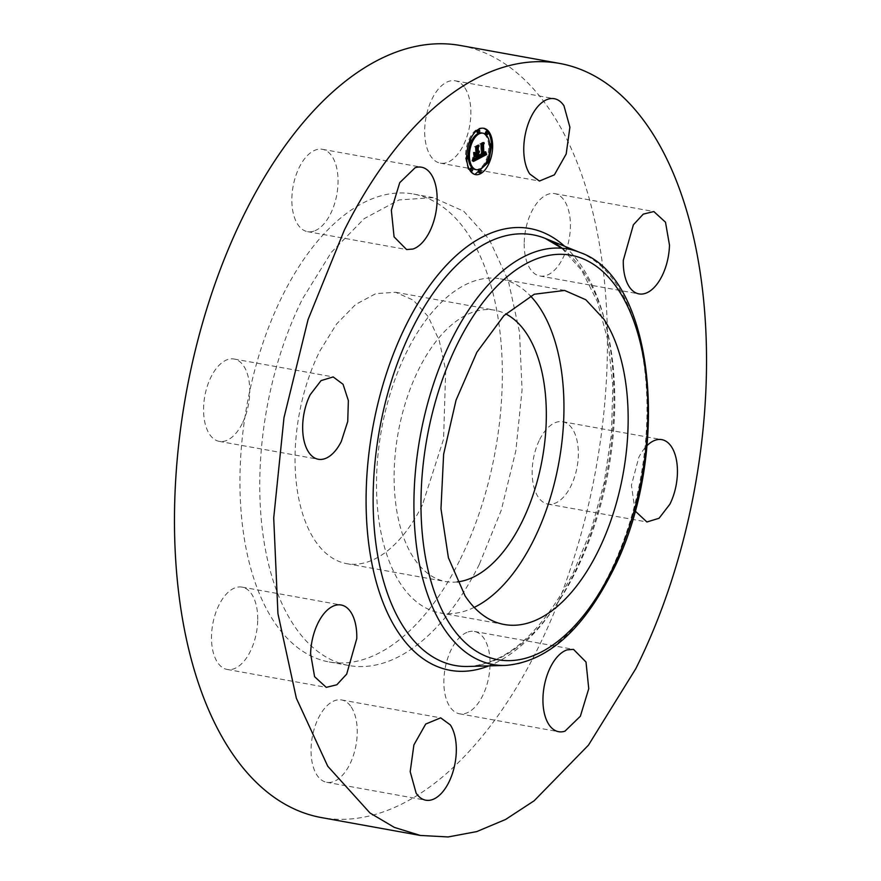 <?xml version="1.0" encoding="UTF-8"?>
<svg xmlns="http://www.w3.org/2000/svg" width="881" height="881" viewBox="0 0 881 881"><rect width="100%" height="100%" fill="white"/><g stroke="black" fill="none" stroke-linecap="round" stroke-linejoin="round"><path stroke-width="0.66" stroke-dasharray="4.41 3.3" d="M474.198 607.394A169.736 90.192 -79.8 0 1 440.048 612.901A169.736 90.192 -79.8 0 1 400.855 584.268A169.736 90.192 -79.8 0 1 391.825 388.598A169.736 90.192 -79.8 0 1 500.397 278.837A169.736 90.192 -79.8 0 1 530.461 295.95M457.25 581.923A137.877 73.266 -79.8 0 1 445.709 581.559A137.877 73.266 -79.8 0 1 418.993 368.798A137.877 73.266 -79.8 0 1 494.737 310.189A137.877 73.266 -79.8 0 1 505.672 313.878M422.373 505.044A137.877 73.266 -79.8 0 1 346.629 563.653A137.877 73.266 -79.8 0 1 319.913 350.902L336.553 324.021L355.627 304.474L375.802 293.637L395.657 292.283L413.332 300.168L428.188 316.609L439.223 340.518L445.698 370.273L443.572 439.123L422.373 505.044M459.464 560.856A237.727 126.324 -79.8 0 1 328.877 661.906A237.727 126.324 -79.8 0 1 282.812 295.091A237.727 126.324 -79.8 0 1 413.398 194.029A237.727 126.324 -79.8 0 1 459.464 560.856M479.286 564.435A237.727 126.324 -79.8 0 1 348.689 665.485A237.727 126.324 -79.8 0 1 302.635 298.67L331.322 252.329L364.216 218.631L399.005 199.954L433.221 197.608L463.703 211.209L489.318 239.555L508.337 280.764L519.504 332.071L522.059 390.041L515.837 450.786L501.256 510.242L479.286 564.435M460.686 45.548A392.243 208.434 -79.8 0 1 536.694 650.806A392.243 208.434 -79.8 0 1 321.224 817.546M464.871 87.858A41.836 22.234 -79.8 0 1 467.095 136.092A41.836 22.234 -79.8 0 1 440.335 163.15A41.836 22.234 -79.8 0 1 430.677 156.091A41.836 22.234 -79.8 0 1 428.452 107.856A41.836 22.234 -79.8 0 1 455.213 80.799A41.836 22.234 -79.8 0 1 464.871 87.858M524.228 242.407A41.836 22.234 -79.8 0 1 554.744 193.644A41.836 22.234 -79.8 0 1 570.392 227.232A41.836 22.234 -79.8 0 1 539.866 275.995A41.836 22.234 -79.8 0 1 524.228 242.407M539.712 439.52A41.836 22.234 -79.8 0 1 562.695 421.735A41.836 22.234 -79.8 0 1 570.8 486.29A41.836 22.234 -79.8 0 1 547.817 504.075A41.836 22.234 -79.8 0 1 539.712 439.52M468.053 631.963A41.836 22.234 -79.8 0 1 474.396 631.446A41.836 22.234 -79.8 0 1 489.66 670.793A41.836 22.234 -79.8 0 1 465.862 713.28A41.836 22.234 -79.8 0 1 459.519 713.797A41.836 22.234 -79.8 0 1 444.255 674.461A41.836 22.234 -79.8 0 1 468.053 631.963M351.233 707.003A41.836 22.234 -79.8 0 1 353.468 755.237A41.836 22.234 -79.8 0 1 326.697 782.295A41.836 22.234 -79.8 0 1 317.039 775.236A41.836 22.234 -79.8 0 1 314.814 727.001A41.836 22.234 -79.8 0 1 341.575 699.955A41.836 22.234 -79.8 0 1 351.233 707.003M257.692 620.698A41.836 22.234 -79.8 0 1 227.166 669.45A41.836 22.234 -79.8 0 1 211.517 635.862A41.836 22.234 -79.8 0 1 242.044 587.109A41.836 22.234 -79.8 0 1 257.692 620.698M242.209 423.585A41.836 22.234 -79.8 0 1 219.226 441.37A41.836 22.234 -79.8 0 1 211.11 376.804A41.836 22.234 -79.8 0 1 234.093 359.019A41.836 22.234 -79.8 0 1 242.209 423.585M313.856 231.141A41.836 22.234 -79.8 0 1 307.524 231.648A41.836 22.234 -79.8 0 1 292.25 192.311A41.836 22.234 -79.8 0 1 316.059 149.814A41.836 22.234 -79.8 0 1 322.391 149.307A41.836 22.234 -79.8 0 1 337.665 188.644A41.836 22.234 -79.8 0 1 313.856 231.141M635.058 510.925L631.413 485.233L638.791 457.415A41.836 22.234 -79.8 0 1 647.117 445.544M491.466 146.709L491.444 144.539A23.534 12.51 100.2 0 0 491.433 144.044M483.251 128.208A23.534 12.51 100.2 0 0 482.656 128.064A23.534 12.51 100.2 0 0 465.498 157.919L468.141 169.207L474.892 174.471M488.008 162.688L488.988 160.221M475.178 169.471A18.545 9.856 100.2 0 0 488.702 145.96A18.545 9.856 100.2 0 0 481.775 132.976M471.676 140.685A18.545 9.856 100.2 0 0 470.63 142.975M468.24 156.003A18.545 9.856 100.2 0 0 468.252 156.499A18.545 9.856 100.2 0 0 468.395 158.536M478.912 172.555A1.432 0.76 100.2 0 0 479.958 170.738A1.432 0.76 100.2 0 0 479.418 169.747M466.677 155.97A1.432 0.76 100.2 0 0 466.082 157.611A1.432 0.76 100.2 0 0 466.622 158.613A1.432 0.76 100.2 0 0 467.657 156.807A1.432 0.76 100.2 0 0 467.128 155.805M470.509 170.947A1.432 0.76 100.2 0 0 471.544 169.141A1.432 0.76 100.2 0 0 471.016 168.139M477.524 132.712A1.432 0.76 100.2 0 0 478.57 130.906A1.432 0.76 100.2 0 0 478.031 129.903M469.529 142.777A1.432 0.76 100.2 0 0 470.564 140.971A1.432 0.76 100.2 0 0 470.036 139.969A1.432 0.76 100.2 0 0 468.989 141.775A1.432 0.76 100.2 0 0 469.144 142.458M489.737 144.132A1.432 0.76 100.2 0 0 489.285 145.651A1.432 0.76 100.2 0 0 489.814 146.653A1.432 0.76 100.2 0 0 490.86 144.836A1.432 0.76 100.2 0 0 490.332 143.845M486.918 162.489A1.432 0.76 100.2 0 0 487.953 160.672A1.432 0.76 100.2 0 0 487.424 159.681A1.432 0.76 100.2 0 0 486.378 161.487A1.432 0.76 100.2 0 0 486.466 161.983M485.927 134.319A1.432 0.76 100.2 0 0 486.973 132.502A1.432 0.76 100.2 0 0 486.433 131.511M480.299 156.488L479.11 156.267L478.735 157.732L480.134 157.137M479.925 157.952L478.735 157.732M480.332 156.333L479.11 156.267M480.365 156.179L479.143 156.124M481.621 156.256L479.176 155.97M480.409 155.937L479.209 155.805M480.464 155.684L479.242 155.64M480.497 155.508L479.275 155.474M480.497 155.463L479.308 155.287M480.552 155.133L479.33 155.111M480.586 154.935L479.363 154.913M480.608 154.737L479.396 154.726M480.597 154.825L479.418 154.516M480.574 155.001L479.506 154.627M480.541 155.177L479.55 154.825M480.475 155.596L479.693 155.32M480.464 155.706L479.738 155.463M480.442 155.794L479.793 155.585M481.709 156.245L480.035 155.926M481.522 156.256L480.101 155.97M481.819 156.223L480.519 156.036M482.623 155.816L480.63 156.014M482.039 156.146L480.74 155.981M482.16 156.091L480.85 155.926M482.27 156.036L480.971 155.871M482.37 155.97L481.081 155.816M482.469 155.915L480.024 155.53L481.246 155.166L480.894 145.013L480.09 143.922L482.667 142.326L479.76 143.812L480.729 145.178L481.07 154.979L478.901 155.034L478.471 157.534L478.901 155.034M482.568 155.849L481.279 155.695M482.678 155.783L481.378 155.64M482.37 145.189L481.18 144.98L481.489 155.574M481.665 144.473L480.475 144.264L481.18 144.98M484.264 143.14L480.475 144.264M482.535 144.032L483.074 142.92M482.513 150.211L482.336 145.156M484.242 154.175L482.656 154.164M484.363 154.12L483.052 153.966M484.297 154.153L483.173 153.9M484.561 153.977L483.273 153.834M484.55 153.988L483.372 153.768M484.737 153.823L483.471 153.69M484.814 153.734L483.548 153.613M484.891 153.646L483.625 153.525M485.013 153.459L483.702 153.437M485.057 153.349L483.823 153.239M485.178 152.997L483.922 153.03M485.244 152.71L483.988 152.787M485.233 152.743L484.054 152.501M485.288 152.204L484.087 152.171M485.299 152.017L484.098 151.995M485.31 151.818L484.11 151.807M485.453 151.741L484.121 151.609M485.299 151.95L484.264 151.532M485.299 152.16L484.253 151.752M485.2 152.92L484.176 152.556M485.156 153.074L484.154 152.721M484.924 153.591L484.021 153.173M484.847 153.701L483.922 153.404M484.759 153.801L483.856 153.514M484.154 154.23L483.416 153.999M484.01 154.296L483.306 154.076M483.867 154.362L483.184 154.153M483.977 155.067L482.678 154.891M484.098 155.023L482.788 154.858M484.209 154.979L482.909 154.814M484.319 154.935L483.019 154.77M484.418 154.88L483.129 154.715M484.561 154.803L483.229 154.671M484.154 155.001L483.372 154.593M484.814 154.627L483.504 154.505M484.935 154.527L483.636 154.417M485.046 154.428L483.746 154.318M485.145 154.318L483.856 154.219M485.233 154.208L483.955 154.109M485.321 154.087L484.043 153.988M485.387 153.955L484.132 153.867M485.453 153.823L484.198 153.746M485.519 153.69L484.264 153.613M485.475 153.779L484.33 153.47M485.607 153.371L484.374 153.316M485.651 153.195L484.418 153.151M485.684 153.008L484.462 152.986M485.673 153.063L484.495 152.798M485.739 152.391L484.539 152.391M485.75 152.16L484.55 152.171M485.75 151.917L484.561 151.939M485.75 152.105L484.561 151.697M485.75 152.336L484.693 151.917M485.629 153.305L484.99 152.942M479.892 158.106L478.702 157.897M479.66 157.214L478.471 156.994M479.727 156.939L478.537 156.73M479.804 156.653L478.614 156.433M479.87 156.333L478.68 156.124M479.947 155.992L478.757 155.783M480.013 155.64L478.835 155.419M480.167 154.847L478.978 154.627M480.233 154.417L479.044 154.197M480.387 154.428L479.198 154.208M480.145 154.924L479.11 154.737M480.079 155.331L479.044 155.155M480.002 155.717L478.967 155.53M479.925 156.08L478.901 155.893M479.859 156.411L478.835 156.223M479.782 156.719L478.757 156.543M479.716 157.005L478.691 156.818M479.638 157.27L478.614 157.082M479.66 157.743L478.471 157.534M479.517 157.677L478.328 157.468M479.969 155.243L480.993 155.441L480.024 155.53M481.356 155.496L480.167 155.287M480.839 155.386L480.266 155.287M481.566 155.496L480.376 155.276M481.676 155.474L480.486 155.254M481.786 155.441L480.597 155.221M481.896 155.397L480.707 155.177M482.006 155.342L480.817 155.122M482.094 155.298L480.905 155.078M482.171 155.243L480.982 155.034M482.248 155.188L481.07 154.979M481.918 145.398L480.729 145.178M480.949 144.032L479.76 143.812M483.845 142.535L482.667 142.326M483.603 142.667L482.799 142.513M480.993 144.077L480.09 143.922M481.764 145.178L480.894 145.013M482.061 155.309L481.246 155.166M481.687 155.463L480.949 155.331M479.881 155.364L480.552 155.508M481.202 155.728L480.332 155.574M481.004 155.452L479.815 155.243M473.714 160.705L472.524 160.485L472.293 161.201L473.791 160.43M473.482 161.41L472.293 161.201M473.758 160.551L472.524 160.485M473.802 160.397L472.568 160.331M473.846 160.265L472.612 160.188M473.912 160.012L472.656 160.045M473.967 159.791L472.723 159.791M474.022 159.527L472.778 159.571M474.055 159.373L472.833 159.307M474.088 159.219L472.866 159.164M474.121 159.076L472.899 158.998M474.308 158.018L473.119 157.798L472.932 158.833M474.275 158.206L473.119 157.798M474.242 158.393L473.207 158.018M474.22 158.547L473.284 158.217M474.187 158.69L473.372 158.393M474.165 158.811L473.449 158.558M474.143 158.921L473.538 158.701M475.388 159.406L473.846 159.087M475.498 159.406L474.198 159.197M475.608 159.384L474.308 159.186M475.74 159.351L474.419 159.175M475.883 159.307L474.551 159.142M476.026 159.252L474.694 159.098M476.192 159.186L474.837 159.043M476.357 159.098L475.002 158.965M476.676 158.921L474.022 158.712L475.883 157.974L475.751 154.054M477.227 158.646L474.022 158.712M477.326 158.602L476.037 158.437M476.092 153.779L476.247 158.338M476.731 158.128L475.883 157.974M476.533 158.25L475.586 158.162M476.269 158.393L475.432 158.239M475.828 158.591L474.98 158.492M475.41 158.712L473.571 158.36M473.692 158.943L472.734 158.404L474.352 158.712M474.848 158.712L473.659 158.492M474.683 158.415L473.493 158.206M474.727 158.514L473.615 158.316M474.76 158.591L473.736 158.404M475.311 158.723L474.121 158.514M475.542 158.69L473.042 158.239M475.63 158.668L474.352 158.47M475.938 158.547L474.639 158.382M476.059 158.492L474.76 158.327M476.192 158.437L474.87 158.283M476.324 158.371L475.002 158.217M476.654 158.173L475.344 158.029M476.786 158.095L475.465 157.963M476.929 158.007L475.597 157.875M475.608 154.032L475.74 157.787M475.09 156.796L473.901 156.587L474.749 154.472M474.947 152.721L473.758 152.501L473.901 156.587M474.98 153.668L473.758 152.501M477.249 153.173L474.771 153.635M477.084 148.272L475.894 148.052L476.059 152.964M476.313 147.38L475.123 147.16L475.894 148.052M479.099 145.938L475.123 147.16M477.348 146.841L477.909 145.728M477.205 151.664L477.05 148.239M478.449 151.818L477.172 151.653M478.537 151.763L477.26 151.609M478.504 151.774L477.348 151.543M478.768 151.521L477.502 151.389M478.846 151.422L477.579 151.301M478.912 151.301L477.656 151.202M478.901 151.323L477.722 151.091M479.11 150.915L477.854 150.838M478.812 151.455L477.898 151.147M478.372 151.862L477.579 151.609M478.471 152.556L477.194 152.38M477.876 152.501L477.282 152.347M478.658 152.457L477.37 152.303M478.768 152.391L477.469 152.248M478.857 152.303L477.579 152.171M478.956 152.204L477.667 152.083M479.044 152.083L477.766 151.984M479.132 151.961L477.854 151.873M479.22 151.818L477.943 151.741M479.297 151.664L478.031 151.598M479.374 151.488L478.108 151.444M479.451 151.312L478.185 151.279M479.396 151.433L478.262 151.091M479.275 151.686L478.306 151.235M479.143 151.928L478.251 151.499M478.989 152.149L478.196 151.763M478.801 152.358L478.119 151.995M477.403 157.336L477.26 153.988M473.306 160.254L472.117 160.034L471.842 160.827L472.656 158.756M473.174 160.639L471.985 160.43M473.427 159.868L472.117 160.034M473.538 159.505L472.238 159.659M473.637 159.142L472.348 159.285M473.725 158.8L472.447 158.932M473.802 158.47L472.535 158.58M473.857 158.151L472.612 158.25M473.912 157.831L472.668 157.93M473.945 157.534L472.723 157.622M473.945 157.589L472.756 157.325M473.901 157.919L472.888 157.402M473.835 158.25L472.844 157.732M473.593 159.285L472.568 159.109M473.493 159.648L472.469 159.461M473.383 160.012L472.359 159.824M473.262 160.375L472.238 160.188M473.141 160.749L472.095 160.562M473.141 161.157L471.952 160.937M473.031 161.047L471.842 160.827M474.518 152.512L473.328 152.248L473.626 156.532L473.482 152.325M474.518 152.468L473.328 152.248M474.815 156.741L473.626 156.532M474.661 156.675L473.471 156.455M476.588 148.437L475.399 148.228L475.553 152.391L474.562 153.173L475.696 152.589L475.542 148.041L474.661 146.72L477.766 145.112L474.33 146.62L475.399 148.228M476.742 152.611L475.553 152.391M475.52 146.83L474.33 146.62M478.801 145.145L477.612 144.924M478.57 145.255L477.766 145.112M475.553 146.874L474.661 146.72M476.434 148.195L475.542 148.041M476.5 152.732L475.696 152.589M475.751 153.382L474.562 153.173M475.575 153.206L474.385 152.997M580.017 252.506A211.099 112.173 -79.8 0 1 608.936 574.764A211.099 112.173 -79.8 0 1 505.419 665.43M562.155 248.255A218.829 116.281 -79.8 0 1 575.282 572.474A218.829 116.281 -79.8 0 1 467.965 666.465C506.443 664.032 541.485 632.943 573.091 573.212L591.118 530.054L604.146 482.799L611.502 433.881L612.813 385.779L608.033 340.98L597.439 301.809L581.702 270.357L561.869 248.244M564.622 246.262A224.446 119.265 -79.8 0 1 573.432 574.908A224.446 119.265 -79.8 0 1 488.812 665.893M473.549 161.223L472.359 161.014M473.604 161.036L472.414 160.827M473.659 160.871L472.469 160.65M474.165 158.855L472.976 158.646M474.198 158.657L473.009 158.448M474.275 158.228L473.086 158.018M476.566 158.228L475.718 158.073M476.103 158.47L475.288 158.327M475.927 158.547L475.134 158.404M564.611 290.444L500.397 278.837M504.262 624.497L440.048 612.901M346.629 563.653L445.709 581.559M395.657 292.283L494.737 310.189M348.689 665.485L328.877 661.906M433.221 197.608L413.398 194.029M440.335 163.15L539.425 181.046M455.213 80.799L554.303 98.705M554.744 193.644L653.834 211.55M539.866 275.995L638.956 293.891M562.695 421.735L661.774 439.63M547.817 504.075L646.907 521.981M474.396 631.446L573.476 649.352M459.519 713.797L558.609 731.693M326.697 782.295L425.787 800.201M341.575 699.955L440.665 717.85M227.166 669.45L326.256 687.356M242.044 587.109L341.134 605.005M219.226 441.37L318.305 459.265M234.093 359.019L333.183 376.925M307.524 231.648L406.604 249.554M322.391 149.307L421.481 167.203M483.845 128.285L482.656 128.064M475.476 174.603L474.286 174.383"/><path stroke-width="1.32" d="M530.461 295.95A169.736 90.192 -79.8 0 1 539.59 307.469A169.736 90.192 -79.8 0 1 556.748 473.152A169.736 90.192 -79.8 0 1 474.198 607.394M505.672 313.878A137.877 73.266 -79.8 0 1 521.453 522.94A137.877 73.266 -79.8 0 1 457.25 581.923M465.069 595.875L448.396 557.717L440.974 508.778L443.617 454.321L456.039 400.194L476.885 352.235L503.932 315.607L534.26 294.243L564.611 290.444L585.832 299.749L603.804 319.065A169.736 90.192 -79.8 0 1 612.835 514.746A169.736 90.192 -79.8 0 1 504.262 624.497A169.736 90.192 -79.8 0 1 465.069 595.875M420.314 835.452L321.224 817.546A392.243 208.434 -79.8 0 1 245.215 212.299A392.243 208.434 -79.8 0 1 460.686 45.548L559.776 63.454A392.243 208.434 -79.8 0 1 635.785 668.701L588.442 745.172L534.161 800.774L505.606 819.451L476.764 831.587L448.165 836.95L420.314 835.441L394.358 827.402L370.009 813.009L327.754 766.239L296.357 698.248L277.933 613.594L273.716 517.94L283.979 417.715L308.053 319.605L344.306 230.194A392.243 208.434 -79.8 0 1 559.776 63.454M563.961 105.764L569.897 127.227L566.186 153.999L554.38 174.845L539.425 181.046L529.767 173.998A41.836 22.234 -79.8 0 1 527.532 125.763A41.836 22.234 -79.8 0 1 554.303 98.705A41.836 22.234 -79.8 0 1 563.961 105.764M623.308 260.302L633.384 224.798L643.284 214.116L653.834 211.55L665.496 222.21L669.483 245.138A41.836 22.234 -79.8 0 1 638.956 293.891A41.836 22.234 -79.8 0 1 623.308 260.302M647.117 445.544A41.836 22.234 -79.8 0 1 661.774 439.63A41.836 22.234 -79.8 0 1 669.89 504.196L659.043 518.281L646.907 521.981L635.058 510.925M567.144 649.859L573.476 649.352L586.008 662.038L588.75 688.689L580.359 716.242L564.941 731.186A41.836 22.234 -79.8 0 1 558.609 731.693A41.836 22.234 -79.8 0 1 543.335 692.356A41.836 22.234 -79.8 0 1 567.144 649.859M450.323 724.909A41.836 22.234 -79.8 0 1 452.548 773.144A41.836 22.234 -79.8 0 1 425.787 800.201A41.836 22.234 -79.8 0 1 416.129 793.142L410.194 771.668L413.905 744.908L425.71 724.05L440.665 717.85L450.323 724.909M356.772 638.593L346.696 674.097L336.806 684.79L326.256 687.356L314.594 676.696L310.608 653.768A41.836 22.234 -79.8 0 1 341.134 605.005A41.836 22.234 -79.8 0 1 356.772 638.593M341.288 441.48A41.836 22.234 -79.8 0 1 318.305 459.265A41.836 22.234 -79.8 0 1 310.2 394.71L321.036 380.625L333.183 376.925L343.061 384.303L348.369 400.591L347.731 421.481L341.288 441.48M412.947 249.037L406.604 249.554L394.082 236.868L391.34 210.207L399.732 182.664L415.138 167.72A41.836 22.234 -79.8 0 1 421.481 167.203A41.836 22.234 -79.8 0 1 436.745 206.539A41.836 22.234 -79.8 0 1 412.947 249.037M492.633 144.748A23.534 12.51 -79.8 0 1 475.476 174.603A23.534 12.51 -79.8 0 1 466.688 158.139A23.534 12.51 -79.8 0 1 483.845 128.285A23.534 12.51 -79.8 0 1 492.633 144.748M491.433 144.044A23.534 12.51 100.2 0 0 483.251 128.208M474.892 174.471L488.008 162.688M488.988 160.221L491.466 146.709M482.964 133.196A18.545 9.856 -79.8 0 1 489.88 146.169A18.545 9.856 -79.8 0 1 476.368 169.692A18.545 9.856 -79.8 0 1 469.441 156.719A18.545 9.856 -79.8 0 1 482.964 133.196L481.775 132.976A18.545 9.856 100.2 0 0 471.676 140.685M470.63 142.975A18.545 9.856 100.2 0 0 468.24 156.003M468.395 158.536A18.545 9.856 100.2 0 0 475.178 169.471L476.368 169.692M480.608 169.956L479.418 169.747A1.432 0.76 100.2 0 0 478.383 171.553A1.432 0.76 100.2 0 0 478.912 172.555L480.101 172.764A1.432 0.76 -79.8 0 1 479.572 171.773A1.432 0.76 -79.8 0 1 480.608 169.956A1.432 0.76 -79.8 0 1 481.147 170.958A1.432 0.76 -79.8 0 1 480.101 172.764M468.318 156.025A1.432 0.76 -79.8 0 1 468.846 157.016A1.432 0.76 -79.8 0 1 467.811 158.833A1.432 0.76 -79.8 0 1 467.271 157.831A1.432 0.76 -79.8 0 1 468.318 156.025L467.128 155.805A1.432 0.76 100.2 0 0 466.677 155.97M472.205 168.359L471.016 168.139A1.432 0.76 100.2 0 0 469.98 169.945A1.432 0.76 100.2 0 0 470.509 170.947L471.698 171.156A1.432 0.76 -79.8 0 1 471.17 170.165A1.432 0.76 -79.8 0 1 472.205 168.359A1.432 0.76 -79.8 0 1 472.734 169.35A1.432 0.76 -79.8 0 1 471.698 171.156M479.22 130.124L478.031 129.903A1.432 0.76 100.2 0 0 476.995 131.709A1.432 0.76 100.2 0 0 477.524 132.712L478.713 132.921A1.432 0.76 -79.8 0 1 478.185 131.93A1.432 0.76 -79.8 0 1 479.22 130.124A1.432 0.76 -79.8 0 1 479.76 131.115A1.432 0.76 -79.8 0 1 478.713 132.921M469.144 142.458A1.432 0.76 100.2 0 0 469.529 142.777L470.718 142.986A1.432 0.76 -79.8 0 1 470.179 141.995A1.432 0.76 -79.8 0 1 471.225 140.178A1.432 0.76 -79.8 0 1 471.753 141.18A1.432 0.76 -79.8 0 1 470.718 142.986M491.51 144.055A1.432 0.76 -79.8 0 1 492.05 145.057A1.432 0.76 -79.8 0 1 491.003 146.863A1.432 0.76 -79.8 0 1 490.475 145.861A1.432 0.76 -79.8 0 1 491.51 144.055L490.332 143.845A1.432 0.76 100.2 0 0 489.737 144.132M486.466 161.983A1.432 0.76 100.2 0 0 486.918 162.489L488.096 162.699A1.432 0.76 -79.8 0 1 487.567 161.708A1.432 0.76 -79.8 0 1 488.614 159.89A1.432 0.76 -79.8 0 1 489.142 160.893A1.432 0.76 -79.8 0 1 488.096 162.699M487.622 131.721L486.433 131.511A1.432 0.76 100.2 0 0 485.398 133.317A1.432 0.76 100.2 0 0 485.927 134.319L487.116 134.529A1.432 0.76 -79.8 0 1 486.587 133.538A1.432 0.76 -79.8 0 1 487.622 131.721A1.432 0.76 -79.8 0 1 488.162 132.723A1.432 0.76 -79.8 0 1 487.116 134.529M479.892 158.106L480.608 154.737L481.356 156.223L482.678 155.783L482.37 145.189L481.665 144.473L484.264 143.14L483.504 144.693L483.845 154.373L485.453 151.741L483.867 155.111L485.321 154.087L485.75 151.917L486.675 154.505L479.892 158.106M479.517 157.677L480.387 154.428L479.517 157.677M480.971 155.386L482.248 155.188L481.918 145.398L480.949 144.032L483.845 142.535L481.279 144.132L482.083 145.233L482.436 155.375L481.07 155.43M479.374 158.382L473.482 161.41L474.308 158.018L475.277 159.406L477.436 158.547L477.282 153.999L477.073 158.195L475.542 158.932L474.683 158.415L476.929 158.007L476.797 154.241L475.09 156.796L474.947 152.721L475.96 153.845L477.249 153.173L477.084 148.272L476.313 147.38L479.099 145.938L478.218 147.678L478.361 151.873L479.22 151.058L478.383 152.589L479.495 151.444L478.416 153.404L478.559 157.523L479.374 158.382L477.403 157.336L478.559 157.523M473.031 161.047L473.945 157.534L473.031 161.047M474.661 156.675L474.518 152.468L474.661 156.675M475.575 153.206L476.742 152.611L476.588 148.437L475.52 146.83L478.801 145.145L475.85 146.929L476.731 148.25L476.885 152.798L475.575 153.206M481.037 155.904L480.442 155.794M481.103 155.992L480.431 155.871M481.158 156.069L480.409 155.937M481.224 156.135L480.409 155.992M481.444 156.245L480.387 156.058M483.504 144.693L482.535 144.032M483.845 154.373L482.656 154.164L482.513 150.211M482.336 145.156L482.314 144.473M483.911 154.593L483.03 154.23M483.867 155.111L482.722 154.384M486.268 153.415L485.629 153.305M486.367 153.679L485.563 153.536M486.466 153.955L485.475 153.779M486.565 154.23L485.376 154.021L486.675 154.505M480.134 157.137L481.907 156.201M482.623 155.816L484.154 155.001M484.704 154.715L485.486 154.296M482.028 155.596L481.478 155.496M481.929 155.651L481.015 155.485M481.83 155.684L481.048 155.552M481.742 155.728L481.081 155.607M481.665 155.75L481.114 155.651M474.716 158.91L474.165 158.811M474.804 159.032L474.143 158.921M474.881 159.142L474.132 159.009M474.958 159.23L474.121 159.076M475.035 159.296L474.11 159.131M475.277 159.406L474.099 159.186M478.416 153.404L475.751 153.955L476.94 154.175M475.74 158.888L474.859 158.723M475.542 158.932L474.969 158.822M476.797 154.241L475.002 154.34M475.938 154.682L475.013 154.516M475.96 153.845L474.98 153.668M478.218 147.678L477.028 147.468L477.348 146.841M478.68 151.917L477.205 151.664M477.05 148.239L477.028 147.468M478.581 152.006L477.48 151.708M478.482 152.072L477.392 151.785M478.372 152.138L477.293 151.862M478.383 152.589L477.227 152.38M479.121 152.633L478.537 152.534M479 152.82L477.876 152.501M478.879 152.997L477.81 152.611M478.735 153.151L477.689 152.776M478.581 153.283L477.546 152.931M473.791 160.43L477.326 158.602M477.436 158.547L478.185 158.162M610.775 572.331A205.482 109.189 -79.8 0 1 450.455 625.014A205.482 109.189 -79.8 0 1 458.087 342.61A205.482 109.189 -79.8 0 1 618.407 289.926A205.482 109.189 -79.8 0 1 610.775 572.331M580.017 252.506C656.83 278.561 671.531 459.937 611.128 574.027C581.493 631.556 546.264 662.027 505.419 665.43L505.419 665.43A211.099 112.173 -79.8 0 1 417.836 555.437A211.099 112.173 -79.8 0 1 452.074 338.767A211.099 112.173 -79.8 0 1 580.017 252.506L545.295 238.432A218.829 116.281 -79.8 0 1 562.155 248.255M505.419 665.43L467.965 666.465A218.829 116.281 -79.8 0 1 377.189 552.442A218.829 116.281 -79.8 0 1 412.671 327.842A218.829 116.281 -79.8 0 1 545.295 238.432L561.869 248.244M488.812 665.893A224.446 119.265 -79.8 0 1 374.194 573.994A224.446 119.265 -79.8 0 1 406.648 323.988A224.446 119.265 -79.8 0 1 564.622 246.262M467.811 158.833L466.622 158.613M471.225 140.178L470.036 139.969M491.003 146.863L489.814 146.653M488.614 159.89L487.424 159.681"/></g></svg>
